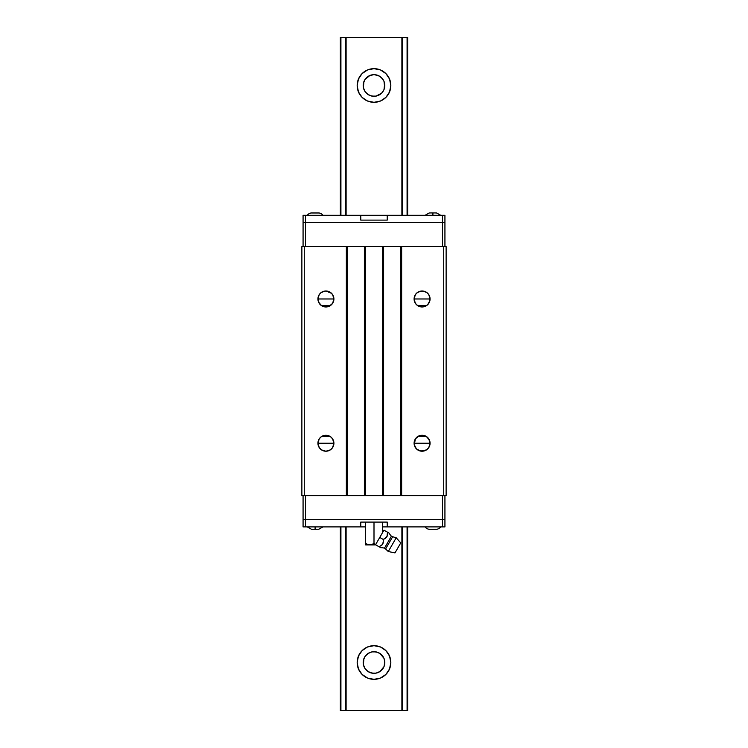 <?xml version="1.0" encoding="UTF-8"?>
<svg xmlns="http://www.w3.org/2000/svg" width="748" height="748" viewBox="0 0 748 748"><rect width="100%" height="100%" fill="white"/><g stroke="black" fill="none" stroke-linecap="round" stroke-linejoin="round"><path stroke-width="1.12" d="M374 679.343A16.83 16.83 0 0 1 357.17 662.513A16.83 16.83 0 0 1 374 645.683L380.442 646.964L385.903 650.61L389.549 656.071L390.83 662.513L389.549 668.955L385.903 674.415L380.442 678.062L374 679.343L367.558 678.062L362.097 674.415L358.451 668.955L357.17 662.513L358.451 656.071L362.097 650.61L367.558 646.964L374 645.683A16.83 16.83 0 0 1 390.83 662.513A16.83 16.83 0 0 1 374 679.343M370.185 672.639L374 673.331A10.818 10.818 0 0 1 363.182 662.513A10.818 10.818 0 0 1 374 651.695L372.083 651.863M363.911 666.431L363.425 664.794M363.219 661.597L363.219 663.429M374 102.317A16.83 16.83 0 0 1 357.17 85.487A16.83 16.83 0 0 1 374 68.657L380.442 69.938L385.903 73.585L389.549 79.045L390.83 85.487L389.549 91.929L385.903 97.39L380.442 101.036L374 102.317L367.558 101.036L362.097 97.39L358.451 91.929L357.17 85.487L358.451 79.045L362.097 73.585L367.558 69.938L374 68.657A16.83 16.83 0 0 1 390.83 85.487A16.83 16.83 0 0 1 374 102.317M370.185 95.613L374 96.305A10.818 10.818 0 0 1 363.182 85.487A10.818 10.818 0 0 1 374 74.669L372.083 74.837M363.911 89.405L363.425 87.759M363.219 84.571L363.219 86.394M377.815 652.387L374 651.695A10.818 10.818 0 0 1 384.818 662.513A10.818 10.818 0 0 1 374 673.331L375.917 673.163M375.655 673.209L377.815 672.639M378.413 672.396L381.602 670.217M381.527 670.283L382.845 668.74M383.2 668.207L383.836 667.01M384.089 666.431L384.781 661.606M364.164 667.01L364.8 668.207M365.155 668.74L367.885 671.442M367.754 671.349L369.587 672.396M372.345 651.826L370.185 652.387M369.587 652.639L366.398 654.809M366.473 654.743L365.146 656.286M364.8 656.819L364.164 658.016M363.911 658.595L363.388 664.626L365.005 668.525L367.988 671.508L371.887 673.125L376.113 673.125L380.012 671.508L383.995 666.655L384.818 662.513L383.995 658.371L380.012 653.518L376.113 651.901L371.887 651.901L367.988 653.518L365.005 656.501L363.388 660.4L363.528 665.234M384.472 659.792L384.089 658.595M383.836 658.016L383.2 656.819M382.854 656.286L380.115 653.584M380.246 653.677L378.413 652.639M364.164 89.984L364.8 91.181M365.146 91.714L367.885 94.416M367.754 94.323L369.587 95.361M377.815 75.361L374 74.669A10.818 10.818 0 0 1 384.818 85.487A10.818 10.818 0 0 1 374 96.305L375.917 96.137M375.655 96.174L377.815 95.613M378.413 95.361L381.602 93.191M381.527 93.257L382.854 91.714M383.2 91.181L383.836 89.984M340.34 710.6L340.34 526.901L340.34 710.6L340.92 710.6L340.92 526.901L340.92 710.6L340.34 710.6M340.34 215.312L340.34 37.4L340.34 215.312M340.92 215.312L340.92 37.4L340.34 37.4L345.539 37.4L345.539 215.312L345.539 37.4L340.92 37.4L340.92 215.312M345.539 710.6L340.92 710.6L346.109 710.6L346.109 526.901L346.109 710.6L401.891 710.6L401.891 526.901L401.891 710.6L402.461 710.6L402.461 526.901L402.461 710.6L345.539 710.6L345.539 526.901L345.539 710.6M346.109 215.312L346.109 37.4L345.539 37.4L346.109 37.4L346.109 215.312M401.891 215.312L401.891 37.4L346.109 37.4L401.891 37.4L401.891 215.312M402.461 215.312L402.461 37.4L401.891 37.4L407.08 37.4L407.08 215.312L407.08 37.4L402.461 37.4L402.461 215.312M407.08 710.6L402.461 710.6L407.66 710.6L407.66 526.901L407.66 710.6L407.08 710.6L407.08 526.901L407.08 710.6M407.66 215.312L407.66 37.4L407.08 37.4L407.66 37.4L407.66 215.312M384.472 82.766L384.472 88.208M384.575 660.241L384.781 663.429M372.345 74.791L370.185 75.361M369.587 75.604L366.398 77.783M366.473 77.717L365.155 79.26M364.8 79.793L364.164 80.99M363.911 81.569L363.388 87.6L365.005 91.499L367.988 94.482L371.887 96.099L376.113 96.099L381.648 93.135L383.995 89.629L384.668 83.664M383.836 80.99L383.2 79.793M382.845 79.26L380.115 76.558M380.246 76.651L378.413 75.604M363.528 88.208L363.388 83.374L365.005 79.475L369.858 75.492L374 74.669L378.142 75.492L381.648 77.839L383.995 81.345L384.668 87.31M389.549 79.045L390.83 85.487M380.442 101.036L379.806 101.279M358.451 668.955L357.17 662.513M367.558 646.964L368.194 646.721M428.772 438.87L430.072 443.237A7.994 7.994 0 0 1 422.087 451.222A7.994 7.994 0 0 1 414.093 443.237L430.072 443.237L428.772 447.603M428.772 294.609L430.072 298.976A7.994 7.994 0 0 1 422.087 306.97A7.994 7.994 0 0 1 414.093 298.976L430.072 298.976L428.772 303.351M332.608 438.87L333.907 443.237A7.994 7.994 0 0 1 325.913 451.222A7.994 7.994 0 0 1 317.928 443.237L333.907 443.237L332.598 447.603M332.608 294.609L333.907 298.976A7.994 7.994 0 0 1 325.913 306.97A7.994 7.994 0 0 1 317.928 298.976L333.907 298.976L332.598 303.351M428.679 447.753L427.809 448.809M427.66 448.959L426.575 449.847M426.491 449.903L420.526 451.072L416.44 448.884L414.252 444.798L415.402 438.861M422.078 451.222L417.683 449.903M417.608 449.847L416.514 448.959M416.356 448.809L415.495 447.753M415.392 447.603L414.093 443.237A7.994 7.994 0 0 1 422.087 435.243A7.994 7.994 0 0 1 430.072 443.237L414.093 443.237L415.439 438.796L419.03 435.85L423.649 435.401L427.66 437.515M428.679 303.492L427.809 304.548M427.66 304.698L426.575 305.586M426.491 305.642L417.683 305.642M417.608 305.595L416.514 304.698M416.356 304.548L415.495 303.492M415.392 303.342L414.093 298.976L415.402 294.609M332.505 447.753L331.644 448.809M331.486 448.959L330.401 449.847M330.317 449.903L325.922 451.222M319.228 447.603L317.928 443.237A7.994 7.994 0 0 1 325.913 435.243A7.994 7.994 0 0 1 333.907 443.237L332.561 447.678L330.354 449.875L325.913 451.222L321.509 449.903M321.434 449.847L320.34 448.959M320.191 448.809L319.321 447.753M332.505 303.492L331.644 304.548M331.486 304.698L330.401 305.586M330.317 305.642L321.509 305.642M319.228 303.342L317.928 298.976A7.994 7.994 0 0 1 325.913 290.991A7.994 7.994 0 0 1 333.907 298.976L332.561 303.417L328.97 306.362L324.351 306.811L320.34 304.698M320.191 304.548L319.321 303.492M446.126 246.569L301.874 246.569L301.874 495.653L304.277 495.653L304.277 246.569L301.874 246.569L301.874 495.653L347.549 495.653L347.549 246.569L346.352 246.569L346.352 495.653L346.352 246.569L304.277 246.569L304.277 495.653L365.585 495.653L365.585 246.569L364.379 246.569L364.379 495.653L364.379 246.569L347.549 246.569L347.549 495.653L383.621 495.653L383.621 246.569L382.415 246.569L382.415 495.653L382.415 246.569L365.585 246.569L365.585 495.653L401.648 495.653L401.648 246.569L400.451 246.569L400.451 495.653L400.451 246.569L383.621 246.569L383.621 495.653L443.723 495.653L443.723 246.569L401.648 246.569L401.648 495.653L446.126 495.653L443.723 495.653L443.723 246.569L446.126 246.569L446.126 495.653L446.126 246.569M325.922 290.991L331.56 293.328L333.299 295.918L333.907 298.976L317.928 298.976L319.228 294.609M319.321 294.469L320.191 293.403M320.34 293.253L321.425 292.365M321.509 292.309L325.904 290.991L330.354 292.337M330.392 292.365L331.486 293.253M331.644 293.403L332.505 294.469M325.913 451.222L321.472 449.875L319.274 447.678L317.928 443.237L319.274 438.796L321.472 436.589L325.913 435.243L330.354 436.589L332.561 438.796L333.907 443.237L317.928 443.237L319.228 438.861M319.321 438.721L320.191 437.664M320.34 437.515L321.425 436.626M321.509 436.57L330.317 436.57M330.392 436.617L331.486 437.515M331.644 437.664L332.505 438.721M422.087 298.976L414.093 298.976A7.994 7.994 0 0 1 422.087 290.991A7.994 7.994 0 0 1 430.072 298.976L422.087 298.976M415.495 294.469L416.356 293.403M416.514 293.253L417.599 292.365M417.646 292.337L420.526 291.14L423.649 291.14L426.528 292.337L428.726 294.534L429.922 297.424L429.922 300.537L427.734 304.632L425.144 306.362L422.087 306.97L417.646 305.623L415.439 303.417L414.252 300.537L414.252 297.424L415.439 294.534L417.646 292.337L422.078 290.991M422.096 290.991L426.491 292.309M426.566 292.365L427.66 293.253M427.809 293.403L428.679 294.469M415.495 438.721L416.356 437.664M416.514 437.515L417.599 436.626M417.683 436.57L426.491 436.57M427.809 437.664L428.679 438.721M321.472 305.623L318.536 302.033L318.078 297.424L319.274 294.534L321.472 292.337L325.913 290.991M426.528 436.589L429.464 440.179L429.922 444.798L428.726 447.678L426.528 449.875L422.087 451.222M386.968 526.901L382.415 526.901L387.221 526.901L387.221 522.095L387.221 526.901L442.526 526.901L442.526 519.692L442.526 526.901L444.929 526.901L444.929 495.653L444.929 519.692L303.071 519.692L303.071 526.901L305.474 526.901L305.474 495.653L305.474 519.692L303.071 519.692L444.929 519.692L442.526 519.692L442.526 495.653L442.526 519.692L303.071 519.692L303.071 495.653L303.071 526.901L360.779 526.901L360.779 522.095L387.221 522.095L360.779 522.095L360.779 526.901L365.585 526.901L361.032 526.901M442.526 246.569L442.526 222.521L444.929 222.521L444.929 246.569L444.929 215.312L387.221 215.312L387.221 220.118L360.779 220.118L387.221 220.118L387.221 215.312L303.071 215.312L303.071 222.521L305.474 222.521L305.474 246.569L305.474 222.521L442.526 222.521L442.526 246.569M303.071 246.569L303.071 222.521L303.071 246.569M360.779 215.312L360.779 220.118L360.779 215.312L305.474 215.312L305.474 222.521L305.474 215.312L303.071 215.312L303.071 222.521L444.929 222.521L442.526 222.521L444.929 222.521L444.929 215.312L442.526 215.312L442.526 222.521L442.526 215.312L387.221 215.312M318.704 529.219L316.9 529.294L318.704 529.219M315.095 526.901L315.095 529.219L316.9 529.294L314.197 529.285L315.095 529.219L315.095 526.901M430.203 529.285L429.296 529.285A6.012 6.012 0 0 1 425.042 526.901A6.012 6.012 0 0 0 429.296 529.294L436.514 529.294A6.012 6.012 0 0 0 440.768 526.901A6.012 6.012 0 0 1 436.514 529.294L435.607 529.285M429.296 529.219L436.514 529.219M435.486 529.285L433.99 529.285M433.803 529.285L432.007 529.285M431.877 529.285L430.381 529.285M312.346 529.285L314.197 529.285M307.232 526.901L311.486 529.294L313.29 529.294M387.221 526.901L444.929 526.901L444.929 519.692L305.474 519.692L305.474 526.901L360.779 526.901M429.296 212.993L431.1 212.918L429.296 212.993M432.905 215.312L432.905 212.993L431.1 212.918L433.803 212.928L432.905 212.993L432.905 215.312M317.797 212.928L318.704 212.918A6.012 6.012 0 0 1 322.958 215.312A6.012 6.012 0 0 0 318.704 212.918L311.486 212.918A6.012 6.012 0 0 0 307.232 215.312A6.012 6.012 0 0 1 311.486 212.918L312.393 212.928M318.704 212.993L311.486 212.993M312.514 212.928L314.01 212.928M314.197 212.928L315.993 212.928M316.124 212.928L317.62 212.928M435.654 212.928L433.803 212.928M436.514 212.993L434.71 212.918M386.968 215.312L361.032 215.312M305.474 222.521L442.526 222.521L305.474 222.521M379.638 547.087L375.552 544.731L379.068 546.76L382.191 544.815L383.2 542.983L383.275 539.476L386.987 536.746L387.483 532.183L389.091 533.109A14.427 14.427 0 0 0 391.391 536.157L384.463 548.153A14.427 14.427 0 0 0 380.676 547.686L379.068 546.76L380.676 547.686A14.427 14.427 0 0 1 384.463 548.153L391.391 536.157A1.926 1.926 0 0 0 392.663 536.727L385.594 548.967A1.926 1.926 0 0 0 384.463 548.153A1.926 1.926 0 0 1 385.594 548.967L388.277 551.528L396.216 537.784L392.663 536.727L385.856 548.499M365.585 544.843L370.896 544.843L374 543.637L369.793 544.937L365.585 543.637L365.585 544.937L375.431 544.937L375.702 544.451L374 543.637L375.702 544.451L379.76 537.438L383.275 539.476L385.36 538.364L383.275 539.476L379.76 537.438L375.552 544.731M392.391 537.195L392.663 536.727L396.216 537.784L400.76 542.898L396.272 550.678L394.981 552.894L388.277 551.528L394.981 552.894L400.76 542.898L396.216 537.784L388.277 551.528L385.594 548.967M396.982 549.434L398.665 546.517M397.871 547.901L398.235 547.265M387.165 546.246L389.811 541.655M390.475 540.505L391.092 539.448M392.663 536.727A1.926 1.926 0 0 1 391.391 536.157A14.427 14.427 0 0 1 389.091 533.109L387.483 532.183L387.361 535.858M386.987 536.755L385.36 538.364L387.408 535.69L387.483 532.183L383.967 530.154L379.76 537.438L383.967 530.154L388.941 533.025M383.359 541.832L382.069 544.937L379.068 546.76L382.069 544.937L383.359 541.823L382.77 544.058M382.78 544.039L380.741 545.909M388.567 532.81L388.053 532.52M387.567 533.371L387.399 535.699L386.277 537.644M385.36 538.364L383.275 539.476L383.359 540.654M367.633 544.572L375.431 544.937L375.702 544.451L374 543.637L375.702 544.451M365.585 544.572L365.585 522.095L365.585 544.572L365.585 543.637L368.699 544.843M382.415 522.095L382.415 532.828L382.415 522.095M374 522.095L374 543.637L374 522.095M371.952 544.572L374 543.637L371.971 544.572M322.958 526.901L318.704 529.294M425.042 215.312L429.296 212.918M436.514 212.918L440.768 215.312"/></g></svg>
